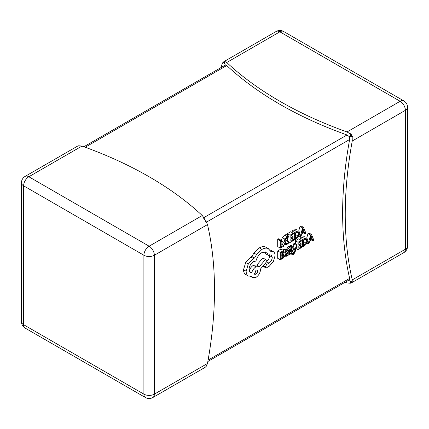 <?xml version="1.0" encoding="UTF-8"?>
<svg xmlns="http://www.w3.org/2000/svg" width="429" height="429" viewBox="0 0 429 429"><rect width="100%" height="100%" fill="white"/><g stroke="black" fill="none" stroke-linecap="round" stroke-linejoin="round"><path stroke-width="0.64" d="M221.155 67.498A369.793 213.503 -60 0 1 221.509 65.524L222.844 62.543L223.943 61.615L225.338 65.085L226.743 65.524A369.793 213.497 0 0 0 347.023 134.969L349.313 136.663L349.64 139.495A369.793 213.503 120 0 0 349.64 278.389L349.313 279.826L207.845 361.502M283.687 245.345L281.145 246.814L281.145 240.283L278.534 238.776L277.708 239.248L277.708 246.621L280.325 248.128L283.687 246.187L283.687 245.345L281.145 243.881M288.728 236.084L287.216 236.658L284.872 239.092L283.95 242.492L284.77 244.68L286.958 244.423L288.728 242.97L288.728 242.058L287.081 243.506L285.494 243.71L284.813 241.935L285.483 239.334L287.221 237.51L288.728 237.081L288.728 236.084L286.111 234.577L284.599 235.146L282.255 237.586L281.333 240.98L282.277 243.243M288.728 242.058L286.111 240.551L284.818 241.774M293.291 233.274L290.004 235.172L290.004 242.541L293.436 240.556L293.436 239.72L290.83 241.221L290.83 238.744L293.109 237.425L293.109 236.583L290.83 237.902L290.83 235.542L293.291 234.121L293.291 233.274L290.674 231.762L287.392 233.66L287.392 235.312M287.392 237.419L287.392 241.028L290.004 242.541M303.501 227.375L302.622 227.885L300.193 236.658L301.104 236.132L301.716 233.762L304.375 232.228L305.024 233.869L305.936 233.344L303.501 227.375L300.89 225.868L300.01 226.378L298.745 230.936M283.757 256.998L281.145 258.505L281.145 256.022L283.43 254.708L283.43 253.861L281.145 255.18L281.145 252.82L283.612 251.399L283.612 250.552L280.995 249.045L277.708 250.938L277.708 258.312L280.325 259.818L283.757 257.84L283.757 256.998L281.606 255.759M304.52 236.744L301.839 237.006L300.021 238.057L300.021 239.618M300.021 241.924L300.021 243.034M300.021 245.131L302.633 246.938L304.392 245.924L306.869 243.463L307.829 240.16L306.869 238.1L304.456 238.519L302.633 239.57L302.633 246.938M265.867 247.195L265.54 247.024C263.717 246.289 261.663 246.573 259.368 247.86L253.925 253.046L251.93 256.504L250.885 257.003L245.667 262.532L243.533 269.734A10.484 6.054 120 0 0 245.442 274.34L248.289 276.003L251.684 276.276L252.767 277.681L255.995 277.349C258.757 275.45 260.269 272.828 260.532 269.487L260.532 268.967L266.886 261.422L265.476 259.454L259.4 266.634L255.995 266.817C253.914 268.173 252.493 270.147 251.732 272.737L250.327 272.415L249.008 269.487C249.27 266.152 250.783 263.529 253.544 261.631L255.952 261.03C256.976 257.293 259.003 254.445 262.028 252.488L266.543 252.054L268.382 255.368L271.246 254.917L272.281 257.202C272.109 259.658 271.021 261.647 269.015 263.175L266.704 264.457L265.294 266.897L265.717 267.803L266.613 267.76L269.289 266.216L273.418 261.476L275.096 255.528C275.043 253.636 274.421 252.322 273.23 251.587L270.602 251.255L268.157 248.53C266.334 247.801 264.275 248.08 261.985 249.372L256.542 254.558L254.542 258.017L253.501 258.515L248.284 264.039L246.149 271.246A10.484 6.054 120 0 0 248.059 275.852M273.225 251.587L269.707 249.726M262.913 266.136L265.717 267.803M269.573 254.794L269.669 255.695C269.541 257.893 268.597 259.776 266.833 261.352M265.047 251.63L265.766 253.861L268.382 255.368M256.553 264.972L253.378 265.31C251.303 266.666 249.876 268.64 249.115 271.23M265.476 259.454L262.864 257.947L256.799 265.101M311.497 234.454L310.612 234.963L308.183 243.731L309.094 243.205L309.706 240.841L312.366 239.302L313.014 240.942L313.926 240.417L311.497 234.454L308.88 232.942L308.001 233.451L306.735 238.015M301.281 240.347L297.994 242.246L297.994 249.614L301.426 247.635L301.426 246.793L298.82 248.3L298.82 245.822L301.104 244.503L301.104 243.661L298.82 244.975L298.82 242.621L301.281 241.195L301.281 240.347L298.67 238.84L295.383 240.739L295.383 243.838M294.943 250.509L293.656 246.857L292.76 247.377L294.546 251.592L293.377 253.968A1.662 0.96 -60 0 1 292.927 254.124L292.927 254.949L293.441 254.724L295.066 252.102L297.136 244.852L294.519 243.34L293.693 243.817L292.986 246.471M291.404 248.836L291.79 250.563M293.656 246.857L291.039 245.35L290.143 245.865L290.621 246.986M288.733 251.083L288.175 251.63M292.128 247.855L289.784 249.394L289.269 250.809L289.57 251.566L291.318 251.63L291.522 252.011L290.583 253.266L289.264 253.518L289.264 254.472L290.503 254.065L291.833 252.879L292.342 251.448L292.074 250.729L290.267 250.643L290.095 250.252L290.969 249.04L292.128 248.75L292.128 247.855L289.511 246.348L288.433 246.734L287.167 247.882L286.658 249.303L287.049 250.096M282.287 255.368L284.835 256.832M283.151 252.096L282.239 253.174M287.382 254.928L287.382 255.743L288.181 255.282L288.181 251.893L287.752 250.622L285.135 249.115L283.918 249.34L282.883 250.134M296.53 229.671L293.849 229.933L292.026 230.984L292.026 232.545M292.026 234.851L292.026 235.955M292.026 238.052L294.643 239.859L296.396 238.846L298.874 236.384L299.839 233.081L298.874 231.022L296.46 231.44L294.643 232.491L294.643 239.859M347.023 131.95L400.155 101.276L279.869 31.826A7.395 4.269 120 0 1 283.569 31.462A7.395 7.395 0 0 0 276.174 31.462L223.943 61.615L225.236 61.159L224.758 61.438L226.743 62.505A369.793 213.497 0 0 0 347.023 131.95L350.268 133.902L350.75 133.623L352.665 136.942L352.182 137.216L352.252 141.007A369.793 213.503 120 0 0 352.252 279.901L352.182 282.148L352.665 281.869L351.624 282.765L350.268 283.253L347.023 282.92A369.793 213.497 180 0 1 345.136 282.239M352.182 282.148L350.268 281.043L349.313 279.826M350.268 283.253L350.268 281.043L351.624 282.765L403.85 252.611A7.395 7.395 0 0 0 407.55 246.203A7.395 4.269 0 0 1 405.384 249.222A7.395 4.269 60 0 1 403.85 252.611M81.977 146.08L28.845 176.759A7.395 4.269 -120 0 0 25.15 176.389L77.376 146.235L78.732 145.747L81.977 146.08A369.793 213.497 180 0 1 202.257 215.524L204.242 218.211L203.764 218.49L205.057 219.954L205.673 221.804L206.156 221.525L207.491 224.587A369.793 213.503 -60 0 1 207.491 363.476L206.156 366.457L205.057 367.385L152.826 397.538A7.395 4.269 -120 0 0 154.36 394.149L207.491 363.476M204.242 218.994L204.242 218.211M205.48 221.133L206.156 221.525M350.268 281.043A369.793 213.503 120 0 0 350.75 282.974M223.327 62.264A369.793 213.497 0 0 0 224.758 63.648L224.758 61.438M351.624 135.333L349.313 136.663M350.75 133.623A369.793 213.503 120 0 0 350.268 136.111L350.268 133.902M224.758 63.648L222.844 62.543M352.665 136.942A369.793 213.497 0 0 1 350.268 136.111L352.182 137.216M281.145 240.283L280.325 240.76L277.708 239.248M280.325 240.76L280.325 248.128M293.436 239.72L291.291 238.476M293.109 236.583L291.066 235.403M290.004 235.172L287.392 233.66M295.468 232.867L295.468 238.545L298.289 236.148L298.97 233.612L298.273 231.939L295.468 232.867M294.643 232.491L292.026 230.984M295.468 234.963L296.353 232.352M303.035 228.587L301.978 232.781L304.118 231.542L303.056 228.577M302.622 227.885L300.01 226.378M300.193 236.658L299.083 236.02M305.024 233.869L303.276 232.861M304.118 231.542L302.542 230.636M283.43 253.861L281.386 252.681M283.612 250.552L280.325 252.45L277.708 250.938M280.325 252.45L280.325 259.818M287.752 250.622L286.534 250.847L284.963 252.247L284.963 253.142L286.459 251.641L287.108 251.533L287.382 252.397L286.03 253.394L284.518 255.984L284.91 256.88L285.966 256.687L287.36 254.939M282.255 255.346L284.91 256.88M285.542 254.654L285.564 255.925L286.175 255.807L287.039 254.88L287.382 253.099L285.542 254.654M285.333 255.443L285.5 255.888M284.963 252.247L283.558 251.432M284.963 253.142L282.781 251.877M287.382 252.397L286.277 251.759M287.382 255.743L287.065 255.561M287.039 254.88L285.907 254.22M289.264 253.518L288.181 252.89M289.264 254.472L288.181 253.845M291.044 250.643L290.106 250.102M290.219 250.611L290.095 250.252M291.318 251.63L291.522 252.011L290.814 251.603M297.136 244.852L296.305 245.329L293.693 243.817M296.305 245.329L295.061 250.01L294.734 249.817M295.061 250.01A6.483 3.743 120 0 0 294.964 250.493M292.76 247.377L290.143 245.865M294.546 251.592L291.935 250.086M292.927 254.124L291.489 253.292M292.927 254.949L290.926 253.791M301.426 246.793L299.281 245.554M301.104 243.661L299.061 242.482M297.994 242.246L295.383 240.739M297.994 249.614L296.09 248.514M303.459 239.94L303.459 245.624L306.279 243.222L306.966 240.685L306.263 239.012L303.459 239.94M302.633 239.57L300.021 238.057M303.459 242.042L304.343 239.43M311.025 235.666L309.969 239.854L312.108 238.621L311.046 235.655M310.612 234.963L308.001 233.451M308.183 243.731L307.078 243.093M313.014 240.942L311.272 239.934M312.108 238.621L310.537 237.709M245.442 274.346L248.289 276.003M255.952 274.228L257.368 272.592L257.647 270.624L257.239 270.045L255.952 270.147L254.697 274.351L255.952 274.233L254.183 273.209M268.157 248.53L265.54 247.024M254.542 258.017L251.93 256.504M251.732 272.737L249.405 271.396M269.015 263.175L266.586 261.776M208.092 360.108L349.64 278.389M349.64 139.495L206.51 222.131M352.252 279.901L405.384 249.222L405.384 110.333L352.252 141.007M276.174 31.462A7.395 4.269 60 0 1 279.869 31.826L226.743 62.505M400.155 101.276A7.395 4.269 60 0 1 405.384 110.333A7.395 4.269 180 0 0 407.55 107.314A7.395 7.395 0 0 0 403.85 100.906A7.395 4.269 120 0 0 400.155 101.276M226.743 65.524L85.194 147.244M203.893 217.605L347.023 134.969M25.15 176.389A7.395 7.395 0 0 0 21.45 182.797A7.395 4.269 180 0 0 23.616 185.816L23.616 324.705L143.897 394.149L143.897 255.26L23.616 185.816A7.395 4.269 -60 0 1 28.845 176.759L149.131 246.203L202.257 215.524M207.491 224.587L154.36 255.26L154.36 394.149A7.395 4.269 180 0 1 143.897 394.149A7.395 4.269 -60 0 0 145.431 397.538A7.395 7.395 0 0 0 152.826 397.538M154.36 255.26A7.395 4.269 -120 0 0 149.131 246.203A7.395 4.269 -60 0 0 143.897 255.26A7.395 4.269 0 0 0 154.36 255.26M25.15 328.094A7.395 4.269 -60 0 1 23.616 324.705A7.395 4.269 0 0 1 21.45 321.686A7.395 7.395 0 0 0 25.15 328.094L145.431 397.538M287.081 243.506L284.818 242.203M287.216 236.658L284.599 235.146M284.872 239.092L282.255 237.586M283.95 242.492L281.333 240.98M296.46 231.44L293.849 229.933M296.391 238.009L295.468 237.478M298.289 236.148L295.678 234.636M298.97 233.612L296.578 232.228M286.534 250.847L283.918 249.34M286.03 253.394L285.146 252.885M284.518 255.984L282.867 255.03M286.175 255.807L285.333 255.325M287.382 253.609L286.996 253.383M290.583 253.266L288.181 251.882M291.044 248.246L288.433 246.734M289.784 249.394L287.167 247.882M289.269 250.809L286.658 249.303M289.5 251.512L286.883 250M294.197 252.756L292.331 251.678M293.377 253.968L291.731 253.019M304.456 238.519L301.839 237.006M304.386 245.088L303.459 244.551M306.279 243.222L303.668 241.715M306.966 240.685L304.569 239.302M261.985 249.372L259.368 247.86M256.542 254.558L253.925 253.046M253.501 258.515L250.885 257.003M248.284 264.039L245.667 262.532M246.149 271.246L243.533 269.734M255.995 266.817L253.378 265.31M272.281 257.202L269.669 255.695M266.977 264.355L265.251 263.358M266.704 264.457L265.106 263.535M265.294 266.897L263.261 265.723M21.45 182.797L21.45 321.686M283.569 31.462L403.85 100.906M407.55 107.314L407.55 246.203M225.338 65.085L83.864 146.761M289.57 251.566L286.958 250.059M268.474 248.702L265.857 247.19M252.761 277.681L250.67 276.469M259.17 266.484L256.558 264.972"/></g></svg>
